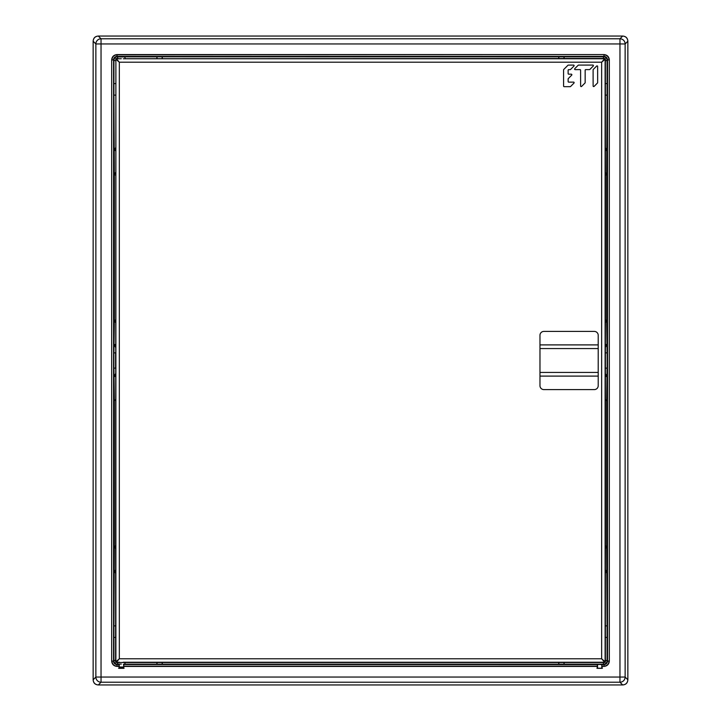 <?xml version="1.0" encoding="UTF-8"?>
<svg xmlns="http://www.w3.org/2000/svg" width="721" height="721" viewBox="0 0 721 721"><rect width="100%" height="100%" fill="white"/><g stroke="black" fill="none" stroke-linecap="round" stroke-linejoin="round"><path stroke-width="1.08" d="M98.326 36.05L622.674 36.05C625.891 36.293 627.621 38.015 627.856 41.223L627.856 679.768C627.621 682.985 625.891 684.707 622.683 684.95L98.326 684.95C95.109 684.707 93.379 682.985 93.144 679.777L93.144 41.232C93.379 38.015 95.109 36.293 98.317 36.05C95.172 36.347 93.442 38.078 93.144 41.232L95.866 43.954A5.173 5.173 -45 0 1 101.039 38.781L101.039 677.046L625.134 677.046A5.173 5.173 135 0 1 619.961 682.219L101.039 682.219A5.173 5.173 -135 0 1 95.866 677.046L93.144 679.777C93.442 682.922 95.172 684.644 98.326 684.95L101.039 682.219L101.039 677.046L95.866 677.046L95.866 43.954L619.961 43.954L619.961 38.781A5.173 5.173 45 0 1 625.134 43.954L627.856 41.223C627.558 38.078 625.828 36.347 622.674 36.05L619.961 38.781L101.039 38.781L98.317 36.05L622.683 36.05M627.856 679.777L625.134 677.046L625.134 43.954L619.961 43.954L619.961 682.219L622.683 684.95C625.828 684.653 627.558 682.922 627.856 679.768L627.856 41.223M115.612 548.402A5.173 3.659 1 0 1 114.351 546.04L114.351 400.876L115.612 399.497M113.756 368.016L115.603 368.224L115.603 352.767L113.756 352.975L113.756 368.016M601.756 664.456L601.819 668.268L597.511 668.268L597.583 664.456L596.907 664.429L603.973 664.51C606.064 664.311 607.217 663.158 607.424 661.058L609.074 661.067C608.776 664.158 607.082 665.862 603.973 666.168L603.973 664.609C606.127 664.402 607.307 663.221 607.524 661.067L607.524 59.942C607.316 57.779 606.127 56.598 603.973 56.391L603.973 54.832C607.073 55.129 608.767 56.833 609.074 59.933L607.424 59.942C607.217 57.842 606.064 56.698 603.973 56.49L117.027 56.49C114.936 56.689 113.783 57.842 113.576 59.942L115.612 60.843M115.757 95.118L113.927 95.118L113.927 83.573L115.757 83.573M117.667 57.725L117.379 56.833L118.92 56.833M113.927 83.573L113.927 60.285A3.452 3.452 135 0 1 117.379 56.833L117.027 56.391C114.873 56.598 113.693 57.779 113.476 59.933L111.926 59.933C112.224 56.842 113.918 55.138 117.027 54.832L117.027 54.589C113.774 54.913 111.989 56.689 111.683 59.933L111.683 661.067C111.998 664.311 113.783 666.096 117.027 666.411L117.027 666.168C113.927 665.871 112.233 664.167 111.926 661.067L113.476 661.067C113.684 663.221 114.873 664.402 117.027 664.609L117.027 666.168L118.92 666.168L118.92 664.402M123.751 56.833L156.971 56.833L156.899 58.482M156.998 58.482L156.998 56.788L603.621 56.833A3.452 3.452 -135 0 1 607.073 60.285L607.424 661.058L605.379 660.148M602.423 56.571L596.907 56.571L602.423 56.571M118.92 56.598L123.751 56.598M564.11 58.482L564.038 56.833M564.011 56.788L564.011 58.482M115.612 147.706L113.927 150.815L115.612 150.356M118.92 666.168L119.235 668.25L119.244 664.456M602.423 668.223L596.907 668.223M123.751 664.402L123.76 668.34L118.911 668.34M124.093 668.223L118.577 668.223M601.963 664.51L602.089 668.34L597.24 668.34L597.358 664.609L123.417 664.456M605.379 637.427L607.073 637.427L607.073 660.715A3.452 3.452 -45 0 1 603.621 664.167L123.751 664.167M119.172 668.268L123.498 668.268M622.683 684.95L98.317 684.95M93.144 679.777L93.144 41.223M123.642 664.609L123.76 668.34M602.089 666.411L603.973 666.411C607.226 666.087 609.011 664.311 609.317 661.067L609.317 59.933C609.002 56.689 607.217 54.904 603.973 54.589L117.027 54.589M607.244 352.975L605.397 352.767L605.397 368.224L607.244 368.016L607.244 352.975M605.379 573.303L607.073 570.185L605.379 570.644M605.379 399.497L606.649 400.876L606.649 546.04A5.173 3.659 -1 0 1 605.379 548.411M605.379 625.882L607.073 625.882L606.649 546.04L605.379 546.04M603.071 662.509L603.973 664.609L601.981 664.609M564.038 664.167L564.11 662.509M564.011 664.212L564.011 662.509M558.82 662.509L558.82 664.212M558.721 662.509L558.793 664.167M162.225 664.167L162.297 662.509M162.189 664.212L162.189 662.509M156.998 662.509L156.998 664.212M156.899 662.509L156.971 664.167M118.92 664.167L117.379 664.167L117.676 663.275M119.037 664.51L117.379 664.167A3.452 3.452 45 0 1 113.927 660.715L113.576 661.067C113.783 663.158 114.936 664.302 117.027 664.51L119.019 664.609M115.612 660.157L113.927 660.715L113.927 637.427L115.757 637.427M605.379 60.852L607.073 60.285L607.073 83.573L605.379 83.573M603.973 54.589L117.027 54.832L117.027 56.391L603.973 56.391L603.08 58.482M607.073 83.573L607.073 95.118L605.379 95.118M605.379 150.356L607.073 150.815L605.379 147.697M605.379 172.589A5.173 3.659 -179 0 1 606.649 174.96L607.073 95.118M605.379 174.96L606.649 174.96L606.649 320.124A5.173 3.659 -1 0 1 605.379 322.494M605.379 347.387L607.073 344.268L605.379 344.728M605.379 376.272L607.073 376.732L605.379 373.613M607.118 352.731L607.118 368.251M115.612 570.644L113.927 570.185L115.612 573.294M113.927 637.427L113.927 625.882L115.757 625.882M115.612 373.622L113.927 376.732L115.612 376.272M115.612 344.728L113.927 344.268L115.612 347.378M113.882 352.731L113.882 368.251M115.612 322.485A5.173 3.659 1 0 1 114.351 320.124L113.927 352.731M115.612 320.124L114.351 320.124L114.351 174.96A5.173 3.659 179 0 1 115.612 172.598M162.189 56.788L162.189 58.482M162.297 58.482L162.225 56.833M558.793 56.833L558.721 58.482M558.82 58.482L558.82 56.788M598.214 335.292L598.214 385.717A3.884 3.884 -61.6 0 1 594.329 389.592L543.859 389.592A3.884 3.884 -61.6 0 1 539.975 385.717L539.975 335.292A3.884 3.884 -61.6 0 1 543.859 331.417L594.329 331.417A3.884 3.884 -61.6 0 1 598.214 335.292M605.379 58.996L604.865 58.482L601.656 62.204L605.379 58.996L605.379 661.995L601.656 658.787L604.865 662.509L116.126 662.509L119.326 658.787L601.656 658.787L601.656 62.204L119.326 62.204L119.326 658.787L115.612 661.995L115.883 59.275A0.514 0.514 -45 0 1 116.396 58.752L119.398 58.752L116.126 58.482L115.612 58.996M115.612 661.995L116.126 662.509M604.865 662.509L605.379 661.995M121.335 664.059L117.884 664.059L121.335 664.059M117.415 58.698L117.884 56.932L124.778 56.932L125.256 58.698L604.865 58.482M119.398 58.752L121.335 58.698M116.126 58.482L119.326 62.204L115.883 59.275L115.883 661.725A0.514 0.514 -135.1 0 0 116.396 662.238L119.398 662.238M597.339 65.935A0.568 0.568 -61.6 0 0 596.673 66.035L593.266 69.441A0.568 0.568 -61.6 0 0 593.104 69.847L593.122 86.015A0.568 0.568 -61.6 0 0 594.086 86.412L597.493 83.005A0.568 0.568 -61.6 0 0 597.655 82.6L597.637 66.431A0.568 0.568 -61.6 0 0 596.673 66.035L593.266 69.441A0.568 0.568 -61.6 0 0 593.104 69.847L593.122 86.015A0.568 0.568 -61.6 0 0 593.419 86.511M585.001 83.014A0.568 0.568 -61.6 0 0 585.164 82.618L585.155 70.189A0.568 0.568 -61.6 0 1 585.722 69.622L589.463 69.613A0.568 0.568 -61.6 0 0 589.859 69.45L593.266 66.035A0.568 0.568 -61.6 0 0 592.86 65.07L578.566 65.079A0.568 0.568 -61.6 0 0 578.17 65.251L574.763 68.657A0.568 0.568 -61.6 0 0 575.169 69.631L580.044 69.622A0.568 0.568 -61.6 0 1 580.612 70.189L580.63 86.024A0.568 0.568 -61.6 0 0 581.604 86.43L585.001 83.014M573.826 65.16A0.568 0.568 -61.6 0 0 573.555 65.088L568.355 65.097A0.568 0.568 -61.6 0 0 567.95 65.26L563.741 69.477A0.568 0.568 -61.6 0 0 563.579 69.874L563.597 86.105A0.568 0.568 -61.6 0 0 564.164 86.673L570.176 86.664A0.568 0.568 -61.6 0 0 570.581 86.502L573.979 83.086A0.568 0.568 -61.6 0 0 573.574 82.122L568.707 82.131A0.568 0.568 -61.6 0 1 568.13 81.563L568.13 78.959A0.568 0.568 -61.6 0 1 568.301 78.553L571.699 75.146A0.568 0.568 -61.6 0 0 571.293 74.173L568.698 74.182A0.568 0.568 -61.6 0 1 568.13 73.614L568.121 70.207A0.568 0.568 -61.6 0 1 568.689 69.64L570.158 69.631A0.568 0.568 -61.6 0 0 570.554 69.468L573.961 66.062A0.568 0.568 -61.6 0 0 573.555 65.088L568.355 65.097A0.568 0.568 -61.6 0 0 567.95 65.26L563.741 69.477A0.568 0.568 -61.6 0 0 563.579 69.874L563.597 86.105A0.568 0.568 -61.6 0 0 563.894 86.601M580.315 69.694L580.315 69.694A0.568 0.568 -61.6 0 1 580.612 70.189L580.63 86.024A0.568 0.568 -61.6 0 0 580.928 86.529M568.427 74.11L568.427 74.11A0.568 0.568 -61.6 0 0 568.698 74.182L571.293 74.173A0.568 0.568 -61.6 0 1 571.564 74.245M568.436 82.059L568.436 82.059A0.568 0.568 -61.6 0 0 568.707 82.131L573.574 82.122A0.568 0.568 -61.6 0 1 573.844 82.185M119.235 666.997L123.426 666.997M119.235 667.322L123.057 667.691L119.235 667.322M593.131 65.133A0.568 0.568 -61.6 0 0 592.86 65.07L578.566 65.079A0.568 0.568 -61.6 0 0 578.17 65.251L574.763 68.657A0.568 0.568 -61.6 0 0 574.898 69.558M113.927 625.882L114.351 546.04L115.612 546.04M113.576 59.942L113.576 661.067L113.576 59.942M113.927 368.26L114.351 400.876M113.927 95.118L114.351 174.96L115.612 174.96M123.633 664.51L597.367 664.51M597.24 666.411L123.76 666.411M118.911 666.411L117.027 666.411M607.073 637.427L607.073 625.882M607.073 352.722L606.649 320.124L605.379 320.124M607.073 368.251L606.649 400.876M111.683 59.933L111.683 661.067M609.317 59.933L609.317 661.067M602.08 666.168L603.973 666.411M598.214 376.101L539.975 376.101M539.975 344.899L598.214 344.899M598.214 348.558L539.975 348.558M539.975 372.442L598.214 372.442M123.751 666.168L597.249 666.168M123.264 58.752L604.595 58.752A0.514 0.514 45.1 0 1 605.108 59.275L605.108 661.725A0.514 0.514 135 0 1 604.595 662.238L123.264 662.238M124.778 664.059L125.256 662.302M117.884 664.059L117.415 662.302"/></g></svg>
